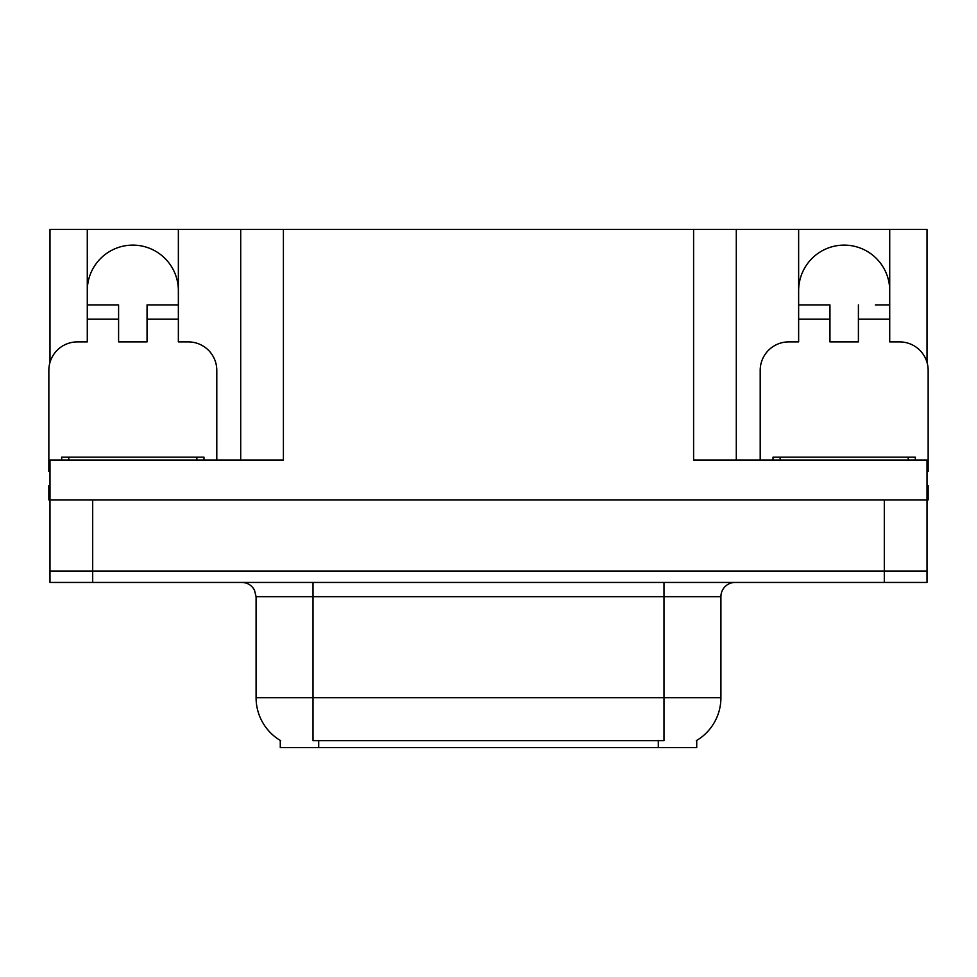 <?xml version="1.0" encoding="UTF-8"?>
<svg xmlns="http://www.w3.org/2000/svg" width="977" height="977" viewBox="0 0 977 977"><rect width="100%" height="100%" fill="white"/><g stroke="black" fill="none" stroke-linecap="round" stroke-linejoin="round"><path stroke-width="1.47" d="M696.723 740.444L696.723 747.539L280.277 747.539L280.277 740.444M87.283 290.67A45.54 45.54 0 0 1 132.823 245.117A45.54 45.54 0 0 1 178.364 290.67M49.986 471.439A28.467 28.467 0 0 0 48.85 471.415L48.85 370.368A28.467 28.467 0 0 1 77.317 341.901L87.283 341.901L87.283 319.125L118.596 319.125L118.596 341.901L147.051 341.901L147.051 319.125L178.364 319.125L178.364 229.461L693.597 229.461L693.597 460.033L927.014 460.033L927.014 571.044L49.986 571.044L49.986 499.882L48.85 499.882L48.85 485.654L49.986 485.654M927.014 485.654L928.15 485.654L928.15 499.882L49.986 499.882L49.986 460.033L283.403 460.033L283.403 229.461M118.596 319.125L118.596 304.897L87.283 304.897L87.283 229.461L49.986 229.461L49.986 362.394M760.204 460.033L760.204 370.368A28.467 28.467 0 0 1 788.671 341.901L798.636 341.901L798.636 319.125L829.949 319.125L829.949 341.901L858.404 341.901L858.404 319.125L889.717 319.125L889.717 229.461L927.014 229.461L927.014 362.394M240.708 229.461L240.708 460.033M693.597 229.461L736.292 229.461L736.292 460.033M736.292 229.461L798.636 229.461L798.636 319.125M889.717 229.461L798.636 229.461M87.283 229.461L178.364 229.461M889.717 290.67A45.54 45.54 0 0 0 844.177 245.117A45.54 45.54 0 0 0 798.636 290.67M280.704 740.7A49.815 49.815 0 0 1 256.084 697.725L313.006 697.725L313.006 740.7L663.994 740.7L663.994 697.725L720.916 697.725L720.916 596.666A14.228 14.228 0 0 1 735.156 582.439M256.084 697.725L256.084 596.666L254.472 590.108C251.687 585.199 247.486 582.646 241.844 582.439M696.296 740.7A49.815 49.815 0 0 0 720.916 697.725M92.693 582.439L927.014 582.439L927.014 571.044L49.986 571.044L49.986 582.439L92.693 582.439L92.693 499.882M927.014 582.439L927.014 571.044M178.364 319.125L178.364 341.901L188.329 341.901A28.467 28.467 0 0 1 216.796 370.368L216.796 460.033M178.364 304.897L147.051 304.897L147.051 319.125M87.283 304.897L87.283 319.125M829.949 319.125L829.949 304.897L798.636 304.897M889.717 319.125L889.717 341.901L899.683 341.901A28.467 28.467 0 0 1 928.15 370.368L928.15 471.415A28.467 28.467 0 0 0 927.014 471.439M889.717 304.897L875.368 304.897M858.404 304.897L858.404 319.125M812.986 304.897L829.949 304.897M61.661 460.033L61.661 457.187L203.985 457.187L203.985 460.033M773.015 460.033L773.015 457.187L915.339 457.187L915.339 460.033M884.307 499.882L884.307 582.439M658.303 747.539L658.303 740.444M318.697 747.539L318.697 740.444M663.994 582.439L663.994 596.666L256.084 596.666M720.916 596.666L663.994 596.666L663.994 697.725L313.006 697.725L313.006 582.439M196.865 457.187L196.865 460.033M68.781 457.187L68.781 460.033M908.219 457.187L908.219 460.033M780.134 457.187L780.134 460.033"/></g></svg>

